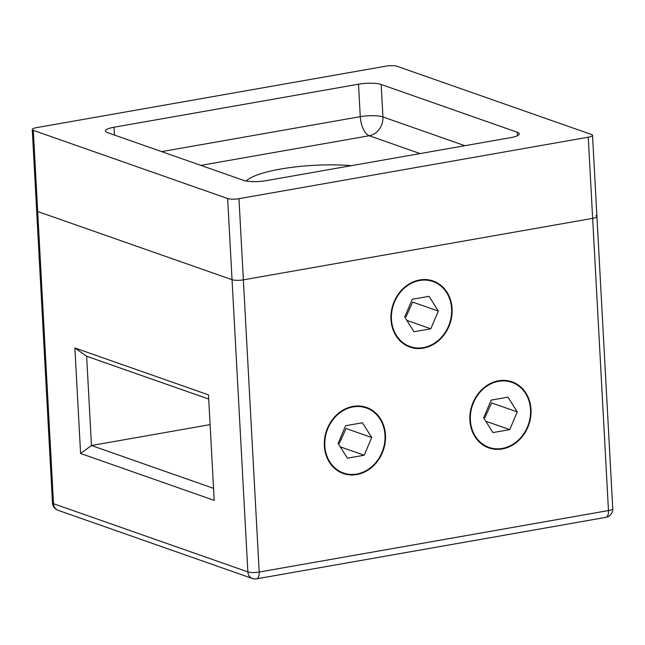 <?xml version="1.0" encoding="UTF-8"?>
<svg xmlns="http://www.w3.org/2000/svg" width="645" height="645" viewBox="0 0 645 645"><rect width="100%" height="100%" fill="white"/><g stroke="black" fill="none" stroke-linecap="round" stroke-linejoin="round"><path stroke-width="0.97" d="M238.972 198.684L588.248 137.2L592.65 218.365A8.337 1.862 -3.1 0 0 596.923 216.494A8.337 1.862 176.9 0 1 592.65 218.365L243.367 279.849A8.337 1.862 176.9 0 1 232.047 279.704L37.692 211.512A8.337 1.862 176.9 0 1 36.644 210.681A8.337 1.862 -3.1 0 0 37.692 211.512L53.519 503.705L247.865 571.897L232.047 279.704L37.692 211.512L33.298 130.346L227.645 198.539A8.337 1.862 -3.1 0 0 238.972 198.684L259.193 572.042L608.469 510.558L592.65 218.365L243.367 279.849A8.337 1.862 -3.1 0 1 232.047 279.704L227.645 198.539M52.471 502.874A8.337 8.337 0 0 0 58.034 510.292A8.337 7.151 -70.7 0 1 53.519 503.705A8.337 1.862 176.9 0 1 52.471 502.874L32.25 129.516A8.337 1.862 -3.1 0 1 36.531 127.645L385.807 66.169A8.337 1.862 -3.1 0 1 397.135 66.306L591.481 134.499A8.337 1.862 -3.1 0 1 592.529 135.329A8.337 1.862 -3.1 0 1 588.248 137.2M358.515 84.197L114.02 127.234A16.681 3.725 -3.1 0 0 105.466 130.975A16.681 3.725 -3.1 0 0 107.57 132.636L243.608 180.374A16.681 3.725 -3.1 0 0 266.264 180.648L510.759 137.619A16.681 3.725 -3.1 0 0 519.314 133.87A16.681 3.725 -3.1 0 0 517.209 132.217L381.171 84.479A16.681 3.725 -3.1 0 0 358.515 84.197L360.273 116.664A16.681 3.725 176.9 0 1 382.928 116.947L381.171 84.479M32.25 129.516A8.337 1.862 -3.1 0 0 33.298 130.346M351.428 165.66A70.877 15.827 -3.1 0 0 246.156 181.011M423.37 348.131A35.023 30.033 109.3 0 0 451.734 316.381A35.023 30.033 109.3 0 0 433.118 280.994A35.023 30.033 109.3 0 0 419.677 279.954A35.023 30.033 109.3 0 0 391.322 311.696A35.023 30.033 109.3 0 0 409.93 347.091A35.023 30.033 109.3 0 0 423.37 348.131M356.758 474.567A35.023 30.033 109.3 0 0 385.121 442.817A35.023 30.033 109.3 0 0 366.505 407.43A35.023 30.033 109.3 0 0 353.065 406.39A35.023 30.033 109.3 0 0 324.709 438.14A35.023 30.033 109.3 0 0 343.317 473.527A35.023 30.033 109.3 0 0 356.758 474.567M502.294 448.952A35.023 30.033 109.3 0 0 530.65 417.202A35.023 30.033 109.3 0 0 512.041 381.816A35.023 30.033 109.3 0 0 498.601 380.776A35.023 30.033 109.3 0 0 470.237 412.518A35.023 30.033 109.3 0 0 488.846 447.912A35.023 30.033 109.3 0 0 502.294 448.952M80.593 453.491L74.876 347.978L208.488 394.861L214.205 500.375L80.593 453.491L91.477 445.51L213.551 488.346M612.75 508.687A8.337 1.862 176.9 0 1 608.469 510.558A8.337 3.87 80 0 1 605.873 517.355A8.337 8.337 0 0 0 612.75 508.687L596.923 216.494A8.337 1.862 -3.1 0 0 595.875 215.664M210.101 424.628L91.477 445.51L86.64 356.233L208.722 399.07M74.876 347.978L86.64 356.233M517.25 411.905L509.727 429.618L492.925 432.577L483.637 417.823L491.168 400.11L507.97 397.151L517.25 411.905L491.603 402.907L484.887 417.742M513.912 383.154A34.475 29.557 109.3 0 0 473.486 402.673A34.475 29.557 109.3 0 0 486.975 446.566A34.475 29.557 109.3 0 0 527.408 427.054A34.475 29.557 109.3 0 0 513.912 383.154M485.774 421.209L509.727 429.618M371.714 437.52L364.191 455.233L347.389 458.192L338.109 443.438L345.631 425.724L362.434 422.765L371.714 437.52L346.075 428.522L339.351 443.365M368.384 408.777A34.475 29.557 109.3 0 0 327.95 428.288A34.475 29.557 109.3 0 0 341.447 472.188A34.475 29.557 109.3 0 0 381.872 452.669A34.475 29.557 109.3 0 0 368.384 408.777M340.238 446.832L364.191 455.233M438.326 311.084L430.804 328.797L414.001 331.748L404.721 317.001L412.244 299.288L429.046 296.329L438.326 311.084L412.687 302.086L405.963 316.921M434.988 282.333A34.475 29.557 109.3 0 0 394.563 301.852A34.475 29.557 109.3 0 0 408.059 345.744A34.475 29.557 109.3 0 0 448.485 326.233A34.475 29.557 109.3 0 0 434.988 282.333M406.85 320.388L430.804 328.797M420.089 153.575L369.254 135.74A16.681 14.303 -70.7 0 0 382.928 116.947L464.868 145.697M517.403 135.748L517.209 132.217M114.447 135.047L114.02 127.234M161.669 151.623L360.273 116.664A16.681 7.732 -100 0 0 369.254 135.74L200.869 165.378M259.193 572.042A8.337 1.862 176.9 0 1 247.865 571.897A8.337 7.151 -70.7 0 0 252.38 578.492A8.337 8.337 0 0 0 256.589 578.831A8.337 3.87 -100 0 0 259.193 572.042M596.923 216.494L592.529 135.329M256.589 578.831L605.873 517.355M58.034 510.292L252.38 578.492"/></g></svg>
